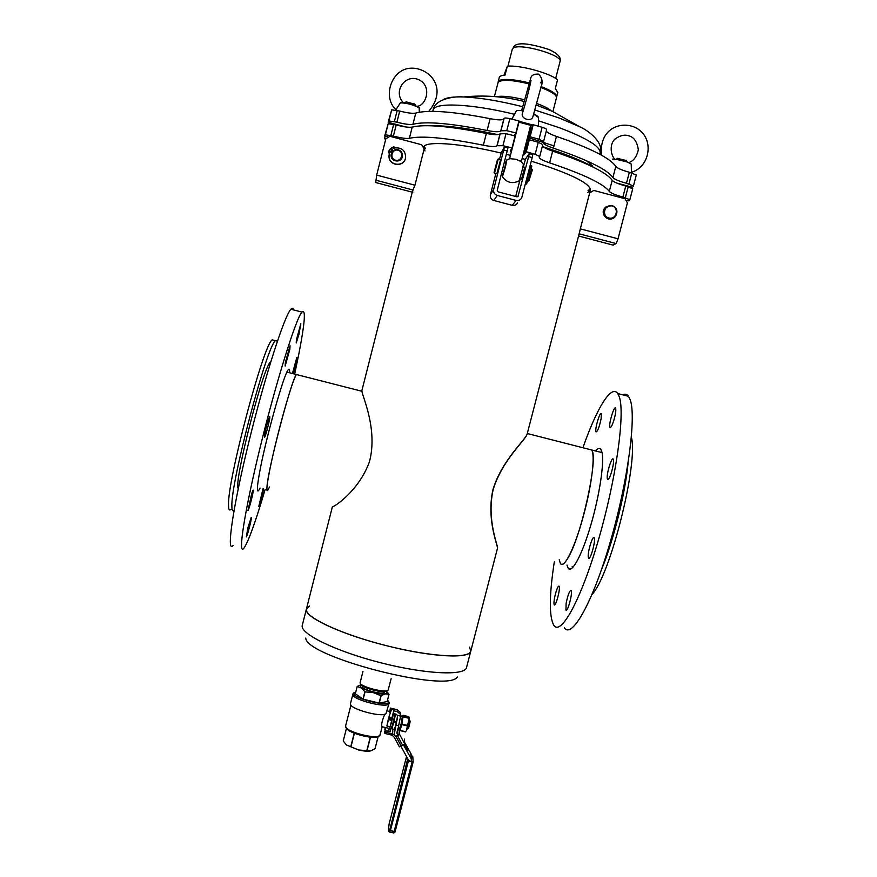 <?xml version="1.0" encoding="UTF-8"?>
<svg xmlns="http://www.w3.org/2000/svg" width="877" height="877" viewBox="0 0 877 877"><rect width="100%" height="100%" fill="white"/><g stroke="black" fill="none" stroke-linecap="round" stroke-linejoin="round"><path stroke-width="1.32" d="M389.136 646.349C342.151 634.981 302.927 616.619 306.446 608.912C303.738 616.553 339.421 633.654 384.707 645.231C429.971 656.906 469.48 659.098 470.785 651.107C469.973 658.912 432.799 657.246 389.136 646.349M309.471 606.007L306.446 608.912L302.28 625.334C299.441 633.479 334.97 651.074 380.234 662.639C425.477 674.314 465.084 676.014 466.531 667.507L497.456 548.399C498.355 546.481 486.209 520.357 492.907 489.804C501.962 459.625 526.112 439.585 527.241 433.687L580.421 228.875M495.352 539.114L494.968 538.171M588.982 449.298L591.613 449.967C595.286 454.483 592.052 483.337 584.214 512.892C575.652 546.042 563.955 570.094 560.381 563.418C561.927 565.61 564.339 563.999 567.616 558.583C581.1 537.798 598.958 456.237 591.613 449.967L588.982 449.298M527.209 433.797L527.176 433.907C526.047 439.772 502.05 459.877 493.104 489.826C486.428 520.346 498.41 546.239 497.511 548.18L497.467 548.246M306.446 608.912L332.427 506.588C331.298 508.693 358.123 492.753 369.414 461.872C378.075 429.489 362.431 396.656 361.938 391.274L296.437 374.534C291.811 378.14 267.737 469.809 266.981 486.899C266.729 490.177 267.046 491.219 267.945 490.046C264.668 495.067 269.206 468.899 277.691 435.321C285.2 405.306 293.85 377.494 296.437 374.534L297.435 374.786M361.938 391.274L361.861 390.66L361.719 391.219M267.945 490.046L269.524 487.02M274.205 340.364L272.188 339.848C263.571 344.069 227.209 481.265 228.535 505.064C228.546 509.504 229.325 510.929 230.892 509.34M277.417 341.109L275.477 340.693C267.079 344.968 230.75 482.153 231.879 505.897C231.857 510.282 232.591 511.719 234.082 510.195M559.208 559.745L560.381 563.418M592.074 594.387C610.392 575.268 638.555 462.508 631.385 437.185M601.567 569.425C613.363 541.076 625.115 494.058 628.031 463.582M600.778 452.302L601.71 451.304M572.549 567.715L572.199 566.389M566.97 565.073L568.132 568.186C571.826 573.898 582.032 555.152 590.791 525.18C599.583 495.297 604.527 461.982 601.929 452.093L600.898 449.528C599.616 447.785 597.84 448.268 595.56 450.975M564.317 627.811C571.771 639.19 592.435 603.168 610.096 542.534C627.844 482.032 636.527 416.432 630.201 399.769L628.513 396.316C626.934 394.19 624.972 393.685 622.637 394.793M554.297 561.894C549.199 595.33 549.024 616.421 553.76 625.191C560.776 636.461 580.947 600.296 598.531 539.618C616.191 479.061 625.213 413.527 619.337 396.974L617.759 393.543C611.291 383.994 596.557 408.682 582.931 447.741M566.114 603.431L565.95 610.063C567.518 612.979 572.988 592.359 571.146 590.44C569.568 590.528 567.89 594.847 566.114 603.431M556.182 591.361C554.604 596.711 553.869 600.909 553.99 603.957L554.22 604.79C555.623 607.432 560.776 587.886 559.12 586.198C558.474 585.672 557.487 587.393 556.182 591.361M601.14 418.614L601.271 413.615C600.021 411.214 594.891 428.382 595.9 431.539L596.053 431.901C597.632 431.517 599.331 427.088 601.14 418.614M613.67 420.894C615.577 414.393 616.213 410.129 615.577 408.123C614.174 405.459 608.649 423.723 609.844 427.044L609.997 427.395C610.809 427.987 612.036 425.816 613.67 420.894M608.857 478.546C611.412 475.082 614.711 460.524 613.264 459.12C611.751 456.27 606.117 474.885 607.322 478.743L608.857 478.546M588.314 557.312L588.566 558.035C590.254 561.17 596.108 539.881 594.135 537.776C592.622 534.959 587.294 552.894 588.314 557.312M289.574 372.78C289.761 369.502 289.355 368.45 288.358 369.623C284.17 372.813 265.249 440.298 259.428 473.35C257.005 486.932 256.742 492.666 258.638 490.561L260.063 488.072M293.466 309.877C293.05 308.035 292.194 307.816 290.912 309.219C284.488 315.468 264.503 377.603 248.509 443.378C232.438 509.208 226.233 554.067 233.107 545.516M294.683 374.084L298.914 353.595C304.944 322.418 305.952 308.583 301.94 312.069C296.009 318.439 276.463 380.651 260.392 446.382C244.266 512.168 237.535 556.873 243.916 548.202C248.421 541.635 255.503 522.012 265.194 489.355M247.939 527.702L246.316 536.943C247.5 535.803 252.565 515.577 251.173 517.594L247.939 527.702M251.776 493.345L247.961 510.633C249.265 509.34 254.56 488.083 253.014 490.287L251.776 493.345M269.71 416.707L269.557 416.794C268 420.171 266.345 426.025 264.602 434.367L264.492 437.524C265.72 436.362 270.664 416.663 269.71 416.707M289.838 349.353L290.057 345.779L285.365 362.552L285.168 366.049L289.838 349.353M298.958 334.323L300.844 323.734L296.459 339.531L296.207 342.973L298.958 334.323M293.236 373.712C295.801 364.942 296.985 359.581 296.788 357.641L292.447 373.514M263.001 488.807L258.803 506.402C259.57 505.744 263.133 492.49 263.517 488.927M470.785 651.107L469.535 647.105M362.935 671.508L360.107 682.777C359.8 686.713 386.549 693.586 388.182 689.98L391.12 678.743M360.798 683.896L360.907 684.082C360.633 687.732 385.332 694.08 386.856 690.736L387.031 690.637M511.28 152.061L510.228 151.052L512.025 147.961L515.106 135.957L506.018 133.677L500.043 133.786C498.838 135.102 494.277 134.981 486.362 133.436C449.441 126.102 424.731 123.986 412.223 127.088C409.307 127.658 403.968 126.957 396.207 124.962L388.193 123.723L384.663 136.045L387.305 136.746M512.025 147.961L502.938 145.692L496.985 145.725C495.801 146.963 491.252 146.799 483.348 145.22C446.459 137.799 421.804 135.496 409.384 138.303C406.479 138.818 401.151 138.073 393.389 136.088L385.398 134.806L384.663 136.045M385.902 138.61L384.663 138.281L385.529 140.035M385.2 136.187L384.663 138.281M627.121 200.416L629.05 200.921L629.861 199.693L622.889 197.029C615.336 194.957 610.809 193.083 609.296 191.405C603.584 183.83 583.698 174.315 549.616 162.859C542.775 160.546 539.322 158.671 539.267 157.213L539.717 156.512L535.167 154.275L526.255 151.754L524.282 154.736L523.032 155.043M632.723 188.73L629.861 199.693L632.723 188.73L625.75 186.023C618.208 183.94 613.681 182.032 612.19 180.3C606.555 172.418 586.713 162.694 552.653 151.107C546.864 149.145 543.466 147.424 542.446 145.922M539.728 156.435L542.797 144.573L538.259 142.282L529.346 139.75L526.255 151.754M529.346 139.75L527.318 142.896L526.068 143.236M531.276 161.16C570.434 173.558 590.166 183.227 590.462 190.177L587.502 192.655M425.027 150.943L424.019 149.518M423.558 147.895L423.624 147.347C424.238 140.737 458.682 142.852 501.205 153.08M506.467 154.363L510.436 155.361M522.144 158.507L525.4 159.439M590.473 189.026L588.061 190.506M425.575 148.783L424.183 146.327M514.306 135.749L515.884 132.942L518.965 120.927L509.866 118.658C506.588 117.924 504.67 117.814 504.111 118.351L503.869 118.855C502.642 120.259 498.059 120.204 490.133 118.68C453.168 111.467 428.382 109.592 415.775 113.067C412.837 113.703 407.487 113.034 399.726 111.05L391.701 109.844L388.149 122.276L405.722 126.957M515.884 132.942L506.785 130.673L500.811 130.805C499.605 132.131 495.034 132.021 487.119 130.487C450.186 123.175 425.455 121.114 412.935 124.293C410.008 124.874 404.67 124.172 396.908 122.188L388.895 120.949L388.149 122.276M388.675 122.418L388.368 123.613M630.782 186.823L630.629 187.437M616.948 183.14L632.602 187.305L633.435 185.99L626.474 183.271C618.921 181.188 614.404 179.27 612.913 177.527C607.301 169.568 587.458 159.778 553.409 148.169C546.568 145.823 543.137 143.883 543.104 142.337L543.565 141.592L539.026 139.29L530.114 136.746L528.086 139.936L526.836 140.276M636.296 175.016L633.435 185.99L636.296 175.016L629.346 172.254C621.793 170.16 617.287 168.209 615.807 166.4C610.26 158.156 590.473 148.147 556.446 136.395C550.668 134.411 547.27 132.635 546.283 131.068M543.576 141.504L546.645 129.643C546.579 128.985 545.077 128.195 542.118 127.286L533.205 124.731L530.114 136.746M533.205 124.731L531.133 128.086L529.872 128.459M592.523 166.005L586.373 160.688M554.001 145.878L529.357 137.941M431.352 125.784C447.04 125.422 469.195 128.371 497.818 134.641M526.43 141.844L527.757 142.217M543.323 146.865C565.928 154.089 582.854 160.995 594.08 167.562M496.371 96.722C502.072 95.582 511.39 96.58 524.325 99.715M536.834 103.519C543.839 106.084 548.596 108.507 551.107 110.776M494.387 96.558L498.169 82.219C501.808 79.325 512.047 79.851 528.864 83.808M540.846 87.503C551.48 91.559 556.687 94.968 556.478 97.753L552.916 111.587M357.18 686.494L355.328 693.784L357.18 686.494L361.05 684.729M343.236 740.988L346.426 728.469L343.236 740.988L346.251 744.726M370.467 750.942C367.606 751.468 363.637 751.15 358.572 749.967L346.667 745.055L358.572 749.967L367.003 750.712L370.478 737.195M384.685 691.547L384.543 692.106C384.279 695.538 360.853 689.53 362.267 686.384L362.409 685.825M386.308 691.153L387.185 692.271L385.398 693.85C382.613 694.266 378.579 693.86 373.295 692.611L361.302 687.963L359.877 685.255L361.181 684.707M396.36 722.144L395.571 725.992L397.434 718.373L396.36 722.144L393.981 721.563L391.855 728.93L391.712 726.781M394.288 729.379L395.571 725.992L394.288 729.379L391.909 728.798M395.527 714.031L393.981 721.563M391.723 720.401L391.701 719.085L388.5 718.307L386.878 725.981L390.09 726.759L391.723 720.401L388.511 719.611L388.5 718.307M388.511 719.611L386.878 725.981M391.756 708.627L388.796 717.441L391.756 708.627L393.948 709.164L393.97 709.986L391.778 709.46M388.796 717.441L391.855 718.186L393.97 709.986M388.259 731.275L389.366 728.502C389.531 730.245 392.874 717.627 393.334 713.494M384.882 732.558L385.376 727.537M389.004 728.381L382.175 726.748C380.98 725.509 381.857 721.311 384.773 714.207M384.554 732.481L385.803 727.614M407.191 728.842L409.592 720.302M394.584 714.941L394.891 713.878M407.673 728.897L408.572 728.327L410.239 721.311M354.209 733.249L350.745 746.776M378.13 736.625L375.027 748.695L370.73 750.887L367.003 750.712M354.407 733.325L350.943 746.853M386.461 691.295L389.015 694.266L387.152 701.556L379.248 703.08L363.166 699.188L355.328 693.784M389.015 694.321L385.398 693.85L380.925 695.746L379.05 703.058M357.18 686.548L361.302 687.963L365.04 691.876L373.295 692.611L380.925 695.746M381.122 695.768L379.248 703.08M365.04 691.876L363.166 699.188M370.28 737.184L366.805 750.701M364.843 691.8L362.968 699.112M352.905 694.124C350.504 699.364 388.599 709.142 389.037 703.398L385.99 713.67C381.44 717.89 348.103 708.419 350.471 703.595L352.905 694.124C352.982 693.236 353.935 692.556 355.755 692.052M390.331 726.452L392.03 726.869L394.869 715.018M411.236 756.084L410.809 753.365L404.637 742.402M401.052 746.524L408.868 760.732L411.664 761.411L411.17 758.638L403.573 745.154M407.103 757.257L407.29 760.502L408.375 761.083L390.408 830.574L389.388 832.01C389.059 829.642 387.667 835.748 389.103 824.007L389.103 824.029M391.186 710.173L390.386 709.975L389.706 712.617L390.353 708.057L397.237 709.745L400.219 712.31L400.526 714.163M390.386 709.975L390.353 708.057M393.082 713.439L396.097 714.174L397.61 715.555L394.277 734.334L395.516 736.702L398.147 735.321L397.577 729.85M397.555 715.369L400.614 716.114L400.307 714.24L397.314 711.664L393.762 710.798M400.614 716.114L398.64 725.728L395.965 725.071M389.848 832.12L394.595 832.591L394.146 831.462L412.113 761.981L408.375 761.083M412.113 761.981L413.155 761.96L412.749 756.303L411.203 755.623M413.155 761.96L394.595 832.591M394.299 737.338L399.364 746.82L404.725 743.981L407.794 750.471L404.253 744.639M398.059 735.364L397.106 731.681M398.64 725.728L397.171 733.797M397.829 728.842L399.331 729.215L401.107 724.128L402.411 716.279M399.375 729.28L399.989 730.574L401.819 724.61L403.245 715.325M408.759 716.662L403.223 715.314L408.759 716.662L409.34 717.605L406.303 730.969C407.662 727.822 408.715 723.591 409.46 718.274L409.395 717.923M385.222 727.493L384.882 729.456M391.789 728.82L389.662 728.294M394.146 729.916L393.324 729.291M394.464 734.794L385.288 731.867L384.882 733.457L392.26 735.244L394.332 737.404M397.687 730.059L399.419 729.719L399.605 734.4L395.45 736.581M388.347 730.936L389.991 731.692M384.882 733.457L385.288 730.552L390.418 731.802L390.397 729.763L388.752 729.368M399.605 734.4L404.725 743.981L404.407 739.081M385.288 731.867L385.288 730.552M389.991 731.341L390.397 729.763M413.144 761.981L395.023 832.054M389.41 831.352L407.29 760.502M498.114 82.306L498.158 81.846C498.52 80.574 500.438 79.807 503.913 79.533C510.315 79.193 518.724 80.322 529.149 82.92M498.158 81.846L499.276 77.461C499.649 76.167 501.567 75.378 505.053 75.093L507.323 66.213C519.436 64.821 549.66 72.966 557.575 79.752L555.294 88.61L557.838 92.502L556.522 97.303M503.979 75.203L507.323 66.213M541.043 86.593C551.699 90.66 556.917 94.08 556.709 96.876M619.798 169.009L622.944 170.27M612.65 159.099C620.236 159.537 626.43 161.193 631.232 164.054L631.451 172.813M616.202 159.285L627.055 161.905M617.583 158.43L626.255 160.524M611.817 205.898C604.22 204.067 601.414 216.345 609.033 218.044C616.619 219.875 619.425 207.608 611.817 205.898M611.85 205.415L605.042 207.86C599.561 214.448 610.304 223.207 615.479 216.367C618.23 211.357 617.024 207.706 611.85 205.415M606.281 206.621L604.692 208.123C599.879 213.791 607.838 222.385 613.725 217.88M618.033 238.807L580.333 228.853L589.684 192.863L593.773 190.441L625.027 198.728L627.406 202.872L618.033 238.807L616.136 243.565L613.023 245.089M580.333 228.853L579.127 233.808L616.136 243.565M531.002 80.333C530.574 83.764 525.4 104.33 522.44 113.254C520.379 118.855 531.495 122.243 532.887 116.74L540.67 88.303C543.148 82.241 542.37 77.505 538.357 74.096C533.676 73.931 531.089 75.488 530.585 78.766L521.607 110.645M516.125 111.226L516.213 111.061C516.948 110.349 519.283 110.272 523.185 110.864M521.968 110.688L523.328 110.425M502.773 174.095L502.455 176.715L505.393 167.014L506.928 159.767L505.908 162.267M530.717 125.159L521.333 161.653L516.027 159.274L509.592 158.649L518.965 122.144M523.24 164.087L523.35 164.273C523.503 166.104 518.921 182.646 518.691 181.09C512.102 184.017 506.687 182.58 502.422 176.77M506.095 162.311L502.97 174.15M528.875 180.947L532.35 169.875M497.5 159.45L494.102 172.385L497.5 159.45M494.518 173.175L498.235 159.011M494.606 173.197L496.864 173.799L500.603 159.592M526.332 180.344L529.555 168.548M529.774 174.676L530.026 173.701M528.809 178.195L530.234 173.054M528.721 181.024L531.89 169.162M499.484 159.285L501.381 152.499L504.439 147.007L493.685 189.388C493.236 192.37 494.398 194.376 497.193 195.428L516.115 200.427C518.559 200.888 520.412 200.055 521.694 197.895L532.196 157.586L528.645 156.643L517.901 196.744M493.685 189.388L490.396 194.705L495.834 173.525M518.526 195.955L517.035 196.843L498.114 191.833L497.237 190.331L507.936 147.939M532.734 154.549L529.182 153.618L525.564 158.923L523.317 166.893M532.799 154.56L532.196 157.586M524.753 167.277L521.585 179.094M520.269 178.733L515.698 196.492M529.259 153.618L528.645 156.643M490.396 194.705C489.958 197.588 491.109 199.507 493.85 200.482L512.212 205.328C514.547 205.821 516.334 205.021 517.562 202.949M525.444 183.797L529.269 171.026M530.125 168.581L531.298 168.888L530.432 172.484L526.573 184.006L525.575 183.742M531.188 168.855L531.824 165.994L530.651 165.687L529.818 166.805M529.467 170.127L530.311 167.671L531.484 167.978M530.311 167.671L530.64 165.731M529.434 170.938L529.05 172.473L529.434 170.938M530.256 166.926L529.883 168.461L530.256 166.926M405.448 112.377L409.241 113.012M419.184 107.575L418.921 107.411C413.023 104.319 407.005 102.719 400.855 102.598L400.515 102.62C405.042 102.094 411.269 103.738 419.184 107.575L419.305 112.234M395.713 110.02L400.515 102.62M404.801 102.719L415.643 105.733M406.183 101.853L414.865 104.22M398.213 150.274C404.45 152.083 401.6 162.07 395.384 160.162C389.147 158.364 391.986 148.366 398.213 150.274M402.433 155.909L402.379 156.435C401.534 163.297 390.528 162.059 391.12 155.163M398.355 149.814C401.304 150.965 402.653 153.124 402.39 156.292C401.48 163.484 389.914 161.62 391.175 154.473C392.162 150.734 394.562 149.178 398.355 149.814M375.751 182.548L376.671 175.104L385.847 138.774L389.98 136.33L421.716 144.76L424.161 148.937L414.953 185.211L412.563 190.945L361.861 390.66M393.049 150.756L392.293 151.414M412.804 192.315L412.563 190.945M393.258 150.8L390.945 148.279L393.685 146.733L395.593 147.895C402.269 147.654 405.591 150.899 405.558 157.63C404.154 168.099 387.327 165.358 389.125 154.944L389.399 153.607L388.336 151.831L390.122 149.046L392.447 151.589M393.159 150.877L390.945 148.279M405.634 157.115L405.547 157.805C404.253 167.748 388.303 165.983 389.048 155.963M389.399 153.639L388.336 151.962M390.747 151.557L389.311 152.017L390.967 152.072L390.747 151.557M390.967 152.072L390.747 151.381L389.311 151.831M392.984 148.399L394.639 148.662L392.984 148.399L394.42 147.95L394.639 148.651M238.259 488.632C233.139 483.983 264.043 363.44 270.719 361.938M536.406 105.076L552.609 111.445L579.642 126.737L558.978 117.924L534.97 110.053M522.56 106.676C499.495 100.888 479.872 97.654 463.67 96.963C453.65 96.645 446.93 97.49 443.521 99.485M579.642 126.737C589.925 131.21 603.946 143.357 600.12 153.004C600.844 146.777 587.316 138.369 559.515 127.779L538.445 120.785M514.481 114.284C470.653 103.53 433.918 102.171 433.074 110.118L432.767 111.357M305.744 638.094C306.183 656.994 447.851 693.378 457.345 677.022M486.362 133.436L483.348 145.22M500.043 133.786L496.985 145.725M412.223 127.088L409.384 138.303M396.207 124.962L393.389 136.088M393.685 124.293L390.879 135.42M388.193 123.723L385.398 134.806M628.228 186.68L625.356 197.687M625.75 186.023L622.889 197.029M612.19 180.3L609.296 191.405M552.653 151.107L549.616 162.859M538.259 142.282L535.167 154.275M527.318 142.896L524.282 154.736M506.018 133.677L502.938 145.692M500.285 133.315L497.215 145.275M490.133 118.68L487.119 130.487M503.869 118.855L500.811 130.805M415.775 113.067L412.935 124.293M399.726 111.05L396.908 122.188M397.204 110.381L394.387 121.508M391.701 109.844L388.895 120.949M631.824 172.912L628.952 183.929M629.346 172.254L626.474 183.271M615.807 166.4L612.913 177.527M556.446 136.395L553.409 148.169M542.118 127.286L539.026 139.29M531.133 128.086L528.086 139.936M509.866 118.658L506.785 130.673M504.111 118.351L501.052 130.322M396.283 722.462L393.905 721.881M394.233 729.511L391.855 728.93M387.47 700.328C396.163 709.866 343.598 696.382 355.722 692.183M378.436 736.088C375.466 740.287 347.007 732.986 346.426 727.877M345.615 725.871L346.02 727.888L350.548 731.55L369.096 737.053C380.201 737.447 378.228 736.132 379.05 736.132L380.114 734.729C379.566 740.747 343.203 731.407 345.615 725.871L350.943 705.097M411.17 758.638L410.809 753.365M389.103 823.996L406.588 756.347L389.114 823.974C388.281 829.456 388.303 831.648 389.18 830.563M397.314 711.664L397.237 709.745M394.146 831.462L390.408 830.574M393.652 832.92L389.925 832.032M405.634 731.736L400.076 730.388M405.536 731.911L400.033 730.574L405.536 731.922M409.055 717.967L403.497 716.608M409 718.318L403.442 716.958M394.201 731.922L394.135 729.489M397.676 736.022L402.806 745.614M396.207 736.79L401.337 746.382M392.677 733.665L392.578 729.105M407.531 725.432L401.951 724.073M407.399 725.97L401.819 724.61M512.957 48.29C518.504 42.447 563.242 55.065 560.03 61.533C561.423 57.4 557.64 53.365 548.684 49.419C528.765 43.083 517.156 42.118 513.856 46.525L512.957 48.29M613.166 245.132L578.568 236.012M518.888 121.234L532.997 125.06M538.467 117.419L533.72 114.174M532.514 125.839L518.669 122.1M538.39 126.2L538.467 117.233L533.819 113.867L537.963 116.466M516.115 200.427L512.212 205.328M497.193 195.428L493.85 200.482M507.344 150.976L503.782 150.022M528.82 173.514L529.993 173.832M528.984 172.955L530.157 173.273M529.259 172.166L530.432 172.484M529.445 171.53L530.618 171.848M419.25 107.882C413.078 104.659 406.764 102.982 400.318 102.839M376.671 175.104L414.953 185.211M375.586 180.136L413.166 190.046M375.707 182.537L412.245 192.162M590.462 190.177L589.783 192.808M527.274 433.523L602.05 452.631M286.932 372.1L296.437 374.534M272.188 339.848L275.477 340.693M570.982 568.899L568.132 568.186M628.513 396.316L617.759 393.543M589.125 558.178L588.566 558.035M608.079 479.368L607.52 479.226M572.286 566.772L572.736 567.529M257.487 490.276L258.638 490.561M290.912 309.219L301.94 312.069M523.887 101.392C504.056 96.404 483.983 94.924 463.67 96.963C452.499 95.933 434.367 99.814 433.074 110.118M600.12 153.004L599.791 154.242M542.797 144.573L539.717 156.512M444.529 126.737C458.923 127.56 476.364 130.224 496.842 134.696M526.364 142.096L527.614 142.447M544.113 147.424L558.221 152.225L582.076 162.048M546.645 129.643L543.565 141.592M410.304 721.409L409.691 720.401M387.185 692.271L388.347 693.356M359.877 685.255L359.011 685.474M389.037 703.398C389.388 702.598 388.884 701.523 387.502 700.197M380.114 734.729L382.164 726.781M387.119 710.852L389.695 711.477M393.17 714.602L394.979 715.04M411.094 753.957L411.445 759.241M400.219 712.31L400.307 714.24M396.974 732.185L397.018 733.435M400.625 715.851L402.543 716.312M399.364 746.82L394.288 737.327M402.477 716.235L402.938 715.654M409.46 718.274L409.34 717.605M394.782 832.459L393.565 833.018M555.678 78.426L560.03 61.533M507.947 66.17L512.267 49.265M628.754 162.585C633.446 161.149 636.636 156.906 638.346 149.846C637.119 141.592 633.819 136.889 628.469 135.738C624.457 134.389 619.929 135.529 614.887 139.147C608.901 144.738 611.116 156.249 614.963 159.165M631.045 172.407C649.166 167.562 654.286 141.383 639.476 130.114C626.441 119.623 598.794 124.951 601.425 155.13M617.879 158.255L616.586 159.022M626.079 160.228L626.847 161.5M516.213 111.061L511.861 119.14M540.703 82.833L541.23 81.857M523.35 164.273L520.467 160.875M510.721 158.386L506.928 159.767M523.503 109.833L522.363 110.513M494.157 172.484L494.518 173.12M497.599 159.384L498.344 158.945M500.701 159.614L498.355 158.989M525.104 167.364L522.955 166.794M506.292 162.366L504.538 161.905M521.936 179.182L519.798 178.612M503.168 174.205L501.491 173.756M531.999 169.195L531.276 169.009M528.71 180.98L528.009 180.794M532.427 170.006L532.01 169.272M507.991 147.961L504.439 147.007M530.651 165.687L531.824 165.994M403.234 102.576C392.578 91.164 405.536 73.58 418.691 79.686C432.613 85.979 426.036 106.128 416.948 106.292M395.933 109.625C381.955 96.898 391.646 68.417 411.357 68.165C428.996 67.726 448.542 87.514 428.765 111.39M406.479 101.677L405.196 102.434M414.678 103.914L415.446 105.229"/></g></svg>
